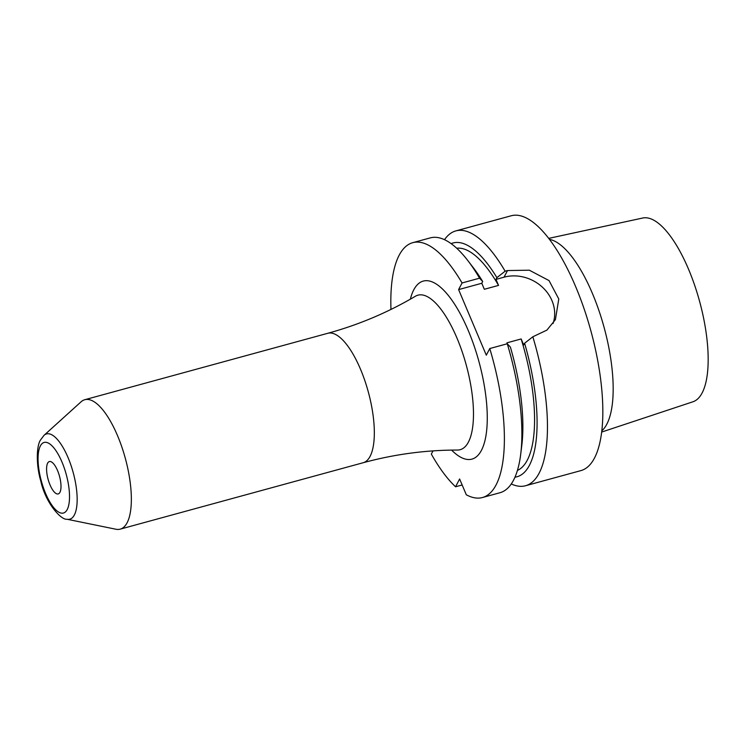 <?xml version="1.0" encoding="UTF-8"?>
<svg xmlns="http://www.w3.org/2000/svg" width="745" height="745" viewBox="0 0 745 745"><rect width="100%" height="100%" fill="white"/><g stroke="black" fill="none" stroke-linecap="round" stroke-linejoin="round"><path stroke-width="1.12" d="M520.727 454.059A132.098 46.479 -105.3 0 0 507.271 343.762L510.4 347.114A121.184 42.642 74.7 0 1 521.826 445.175L520.727 454.059A132.098 46.479 -105.3 0 1 499.932 492.743L482.425 497.53A132.098 46.479 -105.3 0 1 466.296 494.773L459.618 478.97L455.558 486.783A132.098 46.479 -105.3 0 1 431.336 454.096L433.003 450.902M479.566 278.183L482.695 281.536A121.184 42.642 74.7 0 0 473.317 267.706L467.851 260.61A132.098 46.479 -105.3 0 1 479.566 278.183L462.058 282.97A132.098 46.479 -105.3 0 0 412.767 242.674A132.098 46.479 -105.3 0 0 390.967 309.426M462.058 282.97L458.603 289.6L486.308 355.188L489.763 348.548A132.098 46.479 -105.3 0 1 482.425 497.53M467.851 260.61A132.098 46.479 -105.3 0 0 430.275 237.888L412.767 242.674M507.271 343.762L489.763 348.548M462.161 484.976L455.558 486.783M482.695 281.536L481.792 283.268L484.334 289.284L498.535 285.4A115.326 40.575 74.7 0 0 456.704 248.225M517.43 470.402A115.326 40.575 74.7 0 0 521.155 338.947L506.954 342.83L507.42 343.929M553.041 323.535A37.744 33.031 27.5 0 0 542.76 287.514A37.744 33.031 27.5 0 0 504.039 277.187L507.503 270.547L505.138 271.189L496.896 277.652A121.184 42.642 -105.3 0 0 451.135 243.643M496.896 277.652L495.993 279.384L498.535 285.4M521.155 338.947L523.698 344.963L524.601 343.24L532.843 336.777A132.098 46.479 -105.3 0 1 539.166 473.094A132.098 46.479 74.7 0 1 525.514 485.749A132.098 46.479 74.7 0 1 511.275 483.952M514.972 477.182A121.184 42.642 -105.3 0 0 524.601 343.24M505.138 271.189A132.098 46.479 -105.3 0 0 455.856 230.894A132.098 46.479 -105.3 0 0 444.514 239.685M455.856 230.894L511.219 215.761A132.098 46.479 -105.3 0 1 583.866 308.132A132.098 46.479 -105.3 0 1 594.529 457.961A132.098 46.479 74.7 0 1 580.886 470.617L525.514 485.749M507.503 270.547L529.332 270.202L549.037 280.586L558.778 298.978L555.407 319.652L546.904 330.11L532.843 336.777M481.792 283.268L458.603 289.6M504.039 277.187L495.993 279.384M549.475 239.369A100.668 35.415 -105.3 0 1 601.336 317.957A100.668 35.415 -105.3 0 1 606.849 424.129A100.668 35.415 74.7 0 1 601.811 430.834M601.662 432.063L692.943 401.779A95.267 33.516 74.7 0 0 702.181 392.839A95.267 33.516 -105.3 0 0 694.778 285.624A95.267 33.516 -105.3 0 0 642.721 218.024L548.72 238.381M59.945 492.315A16.772 5.904 -105.3 0 0 58.594 473.289A16.772 5.904 -105.3 0 0 49.366 461.555A16.772 5.904 -105.3 0 0 47.633 463.167A16.772 5.904 74.7 0 0 48.993 482.192A16.772 5.904 74.7 0 0 58.212 493.926A16.772 5.904 74.7 0 0 59.945 492.315M127.134 522.72A67.097 23.607 74.7 0 1 120.206 529.146A67.097 23.607 74.7 0 1 115.941 529.239L67.003 519.237A44.197 15.552 74.7 0 0 74.379 514.944A44.197 15.552 74.7 0 0 69.518 461.239A44.197 15.552 74.7 0 0 44.067 435.294L81.103 401.788A67.097 23.607 -105.3 0 1 84.818 399.702A67.097 23.607 -105.3 0 1 121.714 446.618A67.097 23.607 -105.3 0 1 127.134 522.72M451.61 450.11A92.287 32.473 -105.3 0 0 481.466 450.278A92.287 32.473 -105.3 0 0 468.242 330.482A92.287 32.473 -105.3 0 0 413.726 289.917A92.287 32.473 -105.3 0 0 410.355 299.173M67.218 509.533A36.589 12.879 74.7 0 1 45.603 493.451A36.589 12.879 74.7 0 1 40.36 445.948A36.589 12.879 74.7 0 1 61.975 462.03A36.589 12.879 74.7 0 1 67.218 509.533M327.8 333.285C358.848 324.755 388.052 312.406 415.421 296.24A80.097 28.18 -105.3 0 1 460.717 347.626A80.097 28.18 -105.3 0 1 468.447 442.027A80.097 28.18 74.7 0 1 457.458 450.054C425.674 450.054 394.254 454.282 363.188 462.729A67.097 23.607 74.7 0 0 370.116 456.303A67.097 23.607 -105.3 0 0 364.696 380.201A67.097 23.607 -105.3 0 0 327.8 333.285L84.818 399.702M44.067 435.294L40.5 440.006C36.607 445.64 35.807 464.349 40.854 481.289C45.631 503.182 61.239 520.336 67.003 519.237M363.188 462.729L120.206 529.146"/></g></svg>
